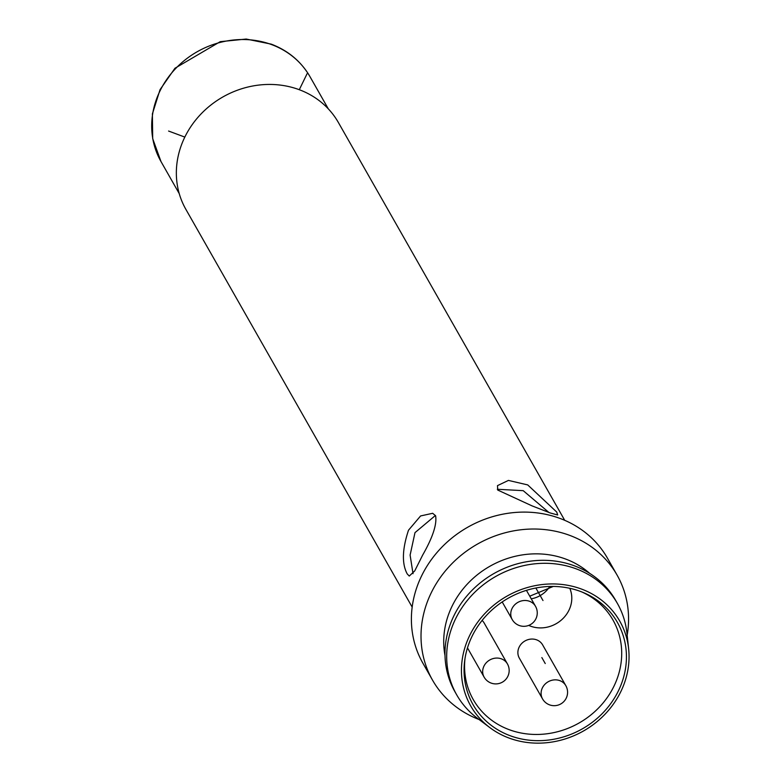 <?xml version="1.0" encoding="UTF-8"?>
<svg xmlns="http://www.w3.org/2000/svg" width="781" height="781" viewBox="0 0 781 781"><rect width="100%" height="100%" fill="white"/><g stroke="black" fill="none" stroke-linecap="round" stroke-linejoin="round"><path stroke-width="1.17" d="M489.843 727.609A85.744 77.514 150.4 0 1 469.723 635.392A85.744 77.514 -29.6 0 1 559.694 584.237A85.744 77.514 -29.6 0 1 628.617 648.65A85.744 77.514 -29.6 0 1 620.778 691.712A85.744 77.514 150.4 0 1 489.843 727.609L477.298 718.178A92.441 83.577 150.4 0 1 456.69 694.836L454.991 691.849A92.441 83.577 150.4 0 1 453.907 615.77A92.441 83.577 -29.6 0 1 534.126 560.738A92.441 83.577 -29.6 0 1 615.682 600.423L617.38 603.41A92.441 83.577 -29.6 0 1 626.928 633.049L628.617 648.65M456.69 694.836A92.441 83.577 150.4 0 1 455.606 618.757A92.441 83.577 -29.6 0 1 535.825 563.716A92.441 83.577 -29.6 0 1 617.38 603.41M618.415 690.834A83.059 75.093 -29.6 0 1 522.196 739.119A83.059 75.093 -29.6 0 1 464.724 660.394A83.059 75.093 -29.6 0 1 472.075 636.271A83.059 75.093 -29.6 0 1 583.671 592.711A83.059 75.093 -29.6 0 1 618.415 690.834M581.972 592.008A80.384 72.672 -29.6 0 1 613.007 620.085A80.384 72.672 -29.6 0 1 613.944 686.235A80.384 72.672 -29.6 0 1 544.191 734.091A80.384 72.672 -29.6 0 1 473.266 699.591A80.384 72.672 -29.6 0 1 464.988 658.568M435.427 515.47L414.984 532.642L410.113 555.096L413.022 573.684M548.74 512.336L523.211 490.663L497.341 489.267M556.726 512.053L557.693 514.991L550.244 512.961L532.086 505.893L497.722 490.048L497.487 485.626L508.421 480.413L527.712 484.913L556.726 512.053M412.173 607.101L185.849 209.308A87.755 79.34 150.4 0 1 184.824 137.085A87.755 79.34 -29.6 0 1 260.961 84.846A87.755 79.34 -29.6 0 1 338.388 122.519L564.712 520.312M408.492 530.221L420.598 515.948L432.664 513.293L435.613 515.763C437.048 524.324 432.723 537.445 422.648 555.106L414.711 570.94L409.264 576.056L407.233 573.937C401.766 563.862 402.186 549.287 408.492 530.221M432.508 680.105A106.177 95.995 150.4 0 1 431.268 592.72A106.177 95.995 -29.6 0 1 523.397 529.508A106.177 95.995 -29.6 0 1 617.078 575.089L607.452 558.171A106.177 95.995 -29.6 0 0 513.771 512.59A106.177 95.995 -29.6 0 0 421.642 575.802A106.177 95.995 150.4 0 0 422.882 663.176L432.508 680.105A106.177 95.995 150.4 0 0 479.085 719.526M617.078 575.089A106.177 95.995 -29.6 0 1 627.163 635.275M589.626 573.322A87.082 78.735 -29.6 0 0 452.121 606.085A87.082 78.735 150.4 0 0 445.014 655.601M528.727 625.405A29.473 26.652 150.4 0 0 561.441 619.968A29.473 26.652 150.4 0 0 570.179 589.294A29.473 26.652 150.4 0 0 569.769 588.288M507.416 663.879A13.394 12.115 150.4 0 0 491.434 659.164A13.394 12.115 150.4 0 0 484.122 677.127A13.394 13.394 0 0 0 500.894 682.887A13.394 13.394 0 0 0 507.416 663.879L484.2 623.072A13.394 12.115 150.4 0 0 482.111 620.446M565.825 685.659L542.61 644.852A13.394 12.115 150.4 0 0 526.638 640.147A13.394 12.115 150.4 0 0 519.326 658.11L542.541 698.907A13.394 13.394 0 0 0 559.303 704.667A13.394 13.394 0 0 0 565.825 685.659A13.394 12.115 150.4 0 0 549.853 680.944A13.394 12.115 150.4 0 0 542.541 698.907M531.246 598.822A25.373 22.942 150.4 0 0 549.804 586.463M545.245 663.547L541.848 657.582M184.824 137.085L168.589 131.042M307.089 73.707L299.289 89.708M553.299 586.433L529.752 596.186M535.854 588.005L542.99 600.54M160.984 161.53L152.695 138.647L152.383 113.889L160.046 89.649L174.964 68.24L220.232 41.666L246.24 39.05L271.222 44.127C288.238 50.638 301.173 61.504 310.028 76.733A85.744 77.514 150.4 0 0 271.817 44.673A85.744 77.514 150.4 0 0 175.452 68.748A85.744 77.514 150.4 0 0 160.984 161.53L179.249 193.639M519.521 601.585A13.394 12.115 150.4 0 0 512.209 619.548A13.394 13.394 0 0 0 528.981 625.298A13.394 13.394 0 0 0 535.502 606.29A13.394 12.115 150.4 0 0 519.521 601.585M328.293 108.842L310.028 76.733M467.477 647.879L484.122 677.127M502.203 601.946L512.209 619.548M526.433 590.358L535.502 606.29"/></g></svg>
